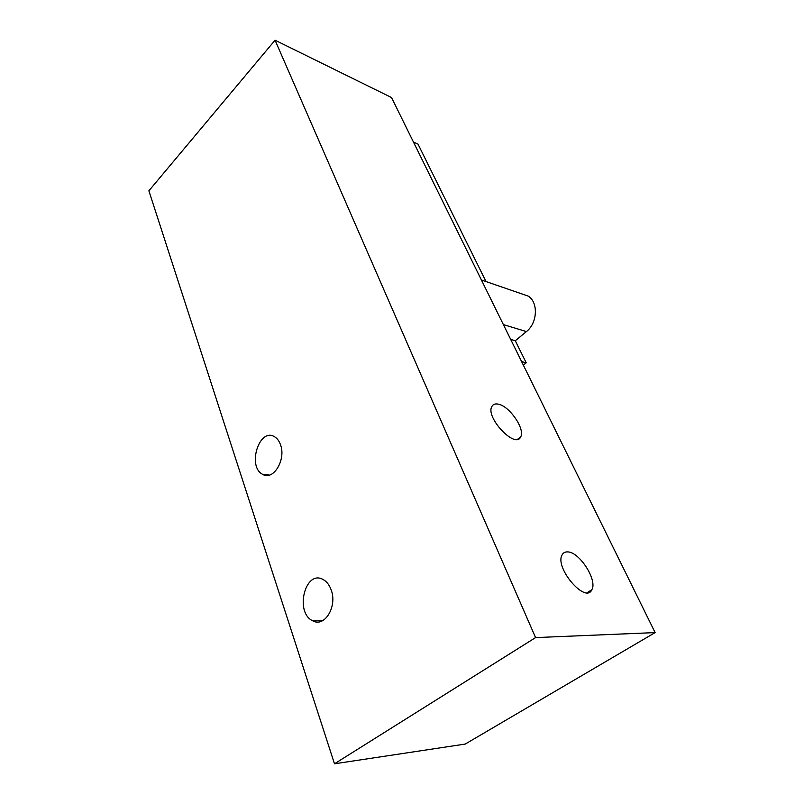 <?xml version="1.0" encoding="UTF-8"?>
<svg xmlns="http://www.w3.org/2000/svg" width="804" height="804" viewBox="0 0 804 804"><rect width="100%" height="100%" fill="white"/><g stroke="black" fill="none" stroke-linecap="round" stroke-linejoin="round"><path stroke-width="1.21" d="M486.018 281.571L418.02 144.127L413.447 142.037M521.927 293.922L528.067 296.043C538.509 302.103 537.585 323.047 526.409 331.58L515.294 340.735L526.218 362.815L523.354 365.127M655.119 632.597L465.214 744.072L334.484 763.8L148.881 190.819L275.058 40.2L391.528 97.545L655.119 632.597L535.575 637.592L275.058 40.2M521.605 361.579L526.218 362.815M498.219 404.141C509.394 405.909 525.484 429.286 520.66 436.934C515.444 449.396 485.043 417.186 491.907 406.402C493.093 404.281 495.194 403.528 498.219 404.141M567.604 551.906C579.292 551.705 597.684 580.156 591.855 589.704C585.684 604.317 554.268 567.483 562.127 554.861C563.252 552.77 565.081 551.785 567.604 551.906M334.484 763.8L535.575 637.592M331.147 589.855C329.338 584.86 326.615 581.392 323.007 579.463C305.058 569.322 294.425 612.859 312.867 620.869C324.715 627.693 337.549 606.236 331.147 589.855M280.465 444.652C279.129 440.924 277.139 438.28 274.496 436.733C259.32 427.155 246.918 466.662 262.627 474.32C273.189 481.204 286.365 459.576 280.465 444.652M510.671 339.388L515.294 340.735M503.384 324.595L526.409 331.58M517.585 439.275L520.66 436.934M587.161 592.679L591.855 589.704M269.44 475.074L262.627 474.32M322.585 620.698L312.867 620.869M481.405 279.983L528.067 296.043"/></g></svg>
